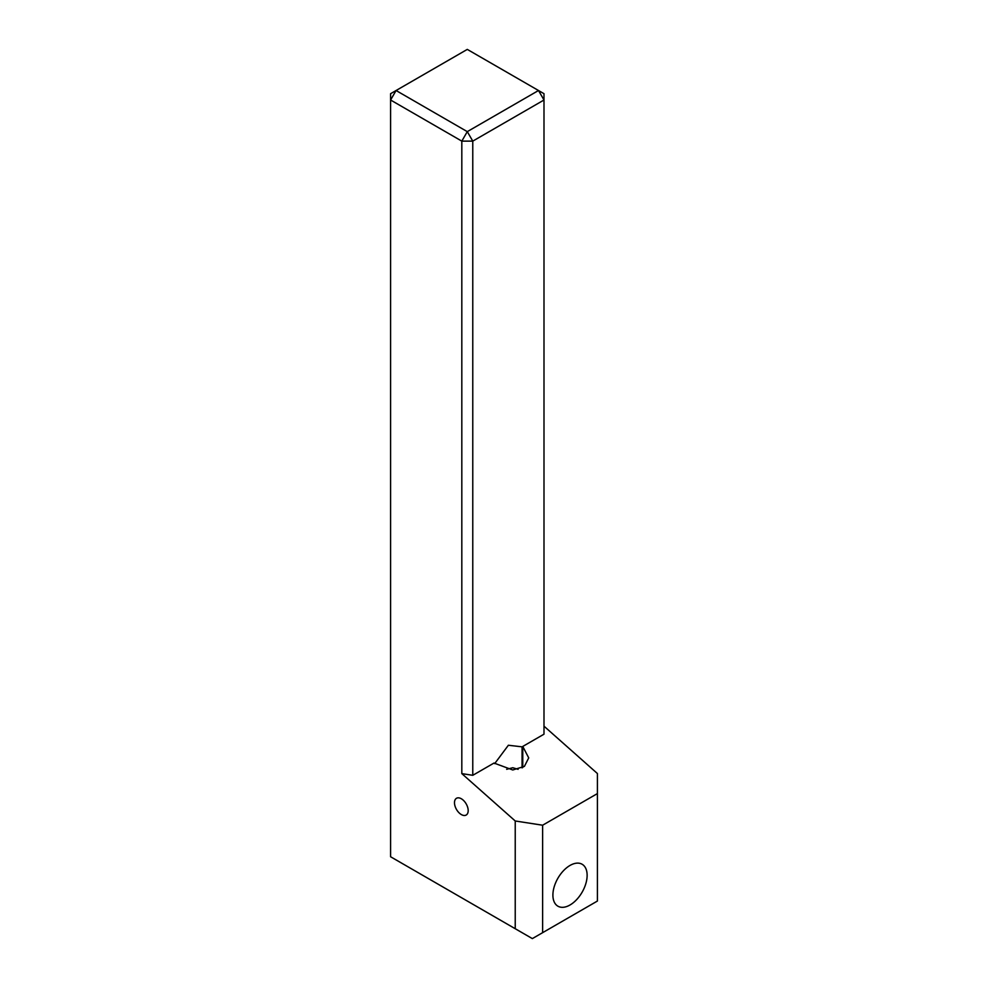 <?xml version="1.0" encoding="UTF-8"?>
<svg xmlns="http://www.w3.org/2000/svg" width="988" height="988" viewBox="0 0 988 988"><rect width="100%" height="100%" fill="white"/><g stroke="black" fill="none" stroke-linecap="round" stroke-linejoin="round"><path stroke-width="1.48" d="M552.897 895.103A24.206 13.98 120 0 0 557.911 906.194A24.206 13.98 120 0 0 576.56 899.71A24.206 13.98 120 0 0 587.131 875.343A24.206 13.98 120 0 0 582.117 864.253A24.206 13.98 120 0 0 563.456 870.737A24.206 13.98 120 0 0 552.897 895.103M494.679 763.638L508.375 745.248L522.072 746.842L522.072 767.874M454.492 802.713A9.682 5.595 -120 0 0 458.716 812.457A9.682 5.595 -120 0 0 466.175 815.051A9.682 5.595 -120 0 0 468.189 810.617A9.682 5.595 -120 0 0 463.952 800.873A9.682 5.595 -120 0 0 456.493 798.279A9.682 5.595 -120 0 0 454.492 802.713M506.671 769.319L512.797 767.725L518.107 769.331M522.763 746.446L543.993 734.195L543.993 100.01L472.77 141.123L472.77 775.308L494 763.057L512.735 769.973L524.393 766.404L528.716 757.895L522.763 746.446L522.763 767.503M472.77 775.308L461.816 773.616L515.23 820.979L542.622 825.215L597.407 793.586L597.407 773.53L543.993 726.168M461.816 773.616L461.816 141.123L390.593 100.01L390.593 856.757L515.23 928.72L515.23 820.979M542.622 825.215L542.622 932.672L597.407 901.044L597.407 793.586M542.622 932.672L532.347 938.6L515.23 928.72M467.287 49.4L396.077 90.513L467.287 131.639L538.509 90.513L467.287 49.4M543.993 100.01L543.993 93.687L538.509 90.513L543.993 100.01M472.77 141.123L467.287 131.639L461.816 141.123L472.77 141.123M396.077 90.513L390.593 93.687L390.593 100.01L396.077 90.513"/></g></svg>
